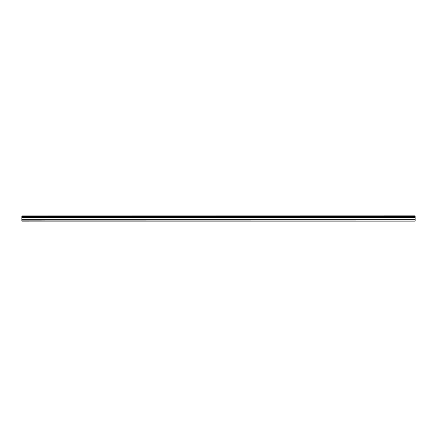 <?xml version="1.0" encoding="UTF-8"?>
<svg xmlns="http://www.w3.org/2000/svg" width="437" height="437" viewBox="0 0 437 437"><rect width="100%" height="100%" fill="white"/><g stroke="black" fill="none" stroke-linecap="round" stroke-linejoin="round"><path stroke-width="0.66" d="M21.85 221.16L415.15 221.16M21.85 217.145L21.85 216.539L415.15 216.539L415.15 217.145L21.85 217.145L21.85 220.914L415.15 220.914L21.85 220.871M21.85 215.889L415.15 215.834L21.85 215.889L21.85 216.539M415.15 220.914L21.85 221.166M21.85 217.828L415.15 217.828L415.15 220.019L21.85 220.019M21.85 220.106L415.15 220.019M415.15 220.106L415.15 220.871M21.85 215.96L415.15 215.889M415.15 215.96L415.15 216.468L21.85 216.468M21.85 217.216L415.15 217.145M415.15 217.216L415.15 217.752L21.85 217.752M21.85 216.938L415.15 216.938M415.15 216.741L21.85 216.741M21.85 219.276L415.15 219.276M415.15 219.188L21.85 219.188M21.85 217.97L415.15 217.97M21.85 217.883L415.15 217.883"/></g></svg>
